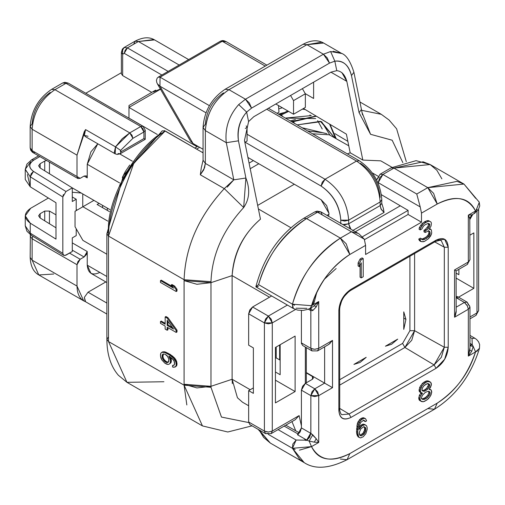 <?xml version="1.0" encoding="UTF-8"?>
<svg xmlns="http://www.w3.org/2000/svg" width="505" height="505" viewBox="0 0 505 505"><rect width="100%" height="100%" fill="white"/><g stroke="black" fill="none" stroke-linecap="round" stroke-linejoin="round"><path stroke-width="0.76" d="M469.966 316.957L476.991 312.898L476.991 211.57L476.991 312.898L476.373 314.994M408.097 210.383L362.704 236.593L408.097 210.383L408.097 214.473L408.097 210.383L381.408 194.709L408.097 210.383M295.501 309.489L272.277 322.897L272.277 431.087L299.105 415.596L301.409 425.816L299.105 415.596L272.277 431.087L272.277 322.897L268.338 316.079L252.588 306.983L271.665 295.974L252.588 306.983L249.805 309.925L248.656 313.801L252.588 306.983L268.338 316.079L264.399 322.897L265.554 319.015L268.338 316.079L271.223 319.192L272.277 322.897L294.301 310.177M469.966 235.128L473.848 232.887L473.848 288.349L458.546 297.18L473.848 288.349L473.848 232.887L469.966 235.128M295.109 391.539L275.427 402.902L275.427 347.446L295.109 336.077L295.109 391.539L295.109 336.077L275.427 347.446L275.427 402.902L295.109 391.539L275.427 380.177L295.109 391.539M295.135 449.469L292.439 448.314L292.805 444.072L296.132 440.044L278.072 429.622L296.132 440.044L306.895 440.164L297.47 434.729L298.423 434.174L297.47 434.729L301.409 427.905L301.409 390.176L305.348 383.358L312.45 379.255L313.428 377.898L312.475 376.541L306.327 372.924L312.475 376.541L312.475 379.242L312.475 376.541L312.45 379.255L305.348 383.358L305.348 347.055L305.348 383.358L314.792 388.812L324.633 383.131L324.633 346.828L324.633 383.131L306.327 372.557L324.633 383.131L314.792 388.812L317.695 391.956L318.731 395.63L332.511 387.676L332.511 340.395L318.731 348.355L317.576 350.899L328.534 344.574M269.518 297.211L232.117 275.616L232.117 379.268L250.227 389.721L232.117 379.268L232.117 275.616L269.518 297.211M280.149 344.713L280.149 374.723L275.427 371.989L280.149 374.723L280.149 344.713M248.656 345.174L248.656 313.801L264.399 322.897L272.277 322.897L268.338 323.838L264.399 322.897L248.656 313.801L248.656 345.174L253.377 347.901L253.377 393.357L253.377 347.901L248.656 345.174M252.588 424.269L248.656 421.997L248.656 390.63L253.377 387.903L248.656 390.63L253.377 393.357L248.656 390.63L248.656 421.997L264.399 431.087L264.399 322.897L264.399 431.087L268.338 432.034L272.277 431.087L268.509 432.027M287.414 305.064L268.338 316.079L287.414 305.064M246.648 112.085L251.553 108.12L246.648 112.085L238.701 104.585L245.474 99.214L228.967 89.688C214.739 99.182 206.867 112.823 205.346 130.599L226.284 142.688L233.809 179.831L245.897 178.025C250.234 189.287 249.489 199.134 243.669 207.568L245.897 178.025L233.809 179.831L205.346 163.399L205.346 130.599L205.346 163.399L203.067 160.218L205.346 163.399L233.809 179.831L226.284 142.688C224.763 128.333 228.904 115.632 238.701 104.585L246.648 112.085L248.586 121.572L244.464 140.459L260.466 219.164C242.949 234.459 233.499 253.276 232.117 275.616C234.086 252.582 243.536 233.764 260.466 219.164L244.464 140.459L248.586 121.572L246.648 112.085C239.907 119.994 237.173 129.57 238.461 140.819L226.284 142.688L205.346 130.599L203.067 127.418L205.346 124.236C206.501 110.961 212.536 100.508 223.456 92.87M290.817 227.679L258.409 208.969L290.817 227.679M210.983 281.676L210.97 282.667L232.117 275.616L210.976 282.667L210.976 281.676L184.091 279.713C185.367 246.674 198.762 216.31 224.277 188.618L200.315 174.78L224.277 188.611C198.699 216.475 185.303 246.838 184.091 279.713L108.499 236.069L106.871 233.796L108.499 231.524C106.454 201.186 133.894 150.073 161.253 133.263M243.669 207.568C222.888 230.154 211.993 254.861 210.976 281.676C212.005 254.829 222.901 230.129 243.669 207.568L224.277 188.611L243.669 207.568M164.213 130.542L203.067 152.832L165.192 130.965L162.155 130.883M346.411 134.166L303.473 108.499L346.411 134.166L350.224 153.021M350.224 152.794L362.824 160.066L346.821 81.362L330.92 72.177L346.821 81.362L362.824 160.066L350.224 152.794L347.389 153.905L350.224 152.794M313.611 82.17L313.611 98.462L305.266 93.646L313.611 98.462L313.611 82.17M163.923 381.748L126.951 382.317L108.499 341.538L106.871 339.265L108.499 336.987M186.831 404.953L184.091 385.176L108.499 341.538L126.951 382.317L118.34 375.228C110.765 366.415 106.94 354.428 106.871 339.265L108.499 341.538L108.499 236.069C108.745 196.54 135.668 150.414 165.192 130.965L133.793 163.191L108.499 236.069L184.091 279.713L184.091 280.622L184.091 279.713L210.976 281.676M106.871 339.265L106.871 233.796L108.499 236.069L108.499 341.538L184.091 385.176L184.091 280.622L210.976 282.667L196.937 284.277L184.091 280.622L184.091 385.176L202.454 425.911L126.951 382.317M201.564 166.745L203.067 160.218L203.067 127.418L205.346 130.599C206.652 113.17 214.524 99.535 228.967 89.688L225.072 89.303L228.967 89.688L306.92 44.686L303.025 44.301L306.92 44.686L228.967 89.688L245.474 99.214L323.421 54.212L306.92 44.686L323.421 54.212L330.611 51.523L341.727 53.498M203.067 127.418C204.216 111.144 211.551 98.437 225.072 89.303L303.025 44.301C310.922 40.084 317.79 39.661 323.623 43.032L321.691 42.149L306.92 44.686L323.623 43.032L341.424 53.309C346.247 54.919 350.407 61.244 353.91 72.272L351.467 75.573L353.91 72.272L361.435 109.427L359.08 112.678L361.435 109.427L362.521 114.919M167.957 321.344L167.957 324.949L172.413 327.518L167.957 324.949L167.957 321.344M163.936 359.295L165.943 361.365L167.957 362.224L168.626 362.003L166.953 361.946L166.164 362.401L164.15 360.936L162.477 358.455L162.143 357.351L162.477 354.516L163.147 353.992L165.16 354.245L167.837 356.7L168.84 359.099L168.84 361.22L167.837 362.457L166.164 362.401L167.168 362.678L168.506 361.94L168.84 359.099L167.168 355.709L165.16 354.245L163.147 353.992L162.477 354.516L163.266 354.062L162.932 356.896L163.936 359.295L162.932 356.896L163.361 353.986L162.143 355.23L162.932 354.775L162.143 355.23L162.143 357.351L162.932 356.896L162.143 357.351L162.477 358.455L163.266 358.001L162.477 358.455L163.147 359.749L163.936 359.295L163.147 359.749L164.15 360.936L164.939 360.482L163.936 359.295M161.253 280.161L172.363 286.575L161.253 280.161L160.47 280.616L161.253 280.161M171.978 284.536L174.654 286.082L177.002 289.258L177.002 291.076L176.213 291.53L160.47 282.44L160.47 280.616L173.537 288.166L171.189 284.99L171.978 284.536L171.189 284.99L173.871 286.537L174.654 286.082L171.978 284.536M161.253 321.079L165.16 323.333L161.253 321.079L160.47 321.534L160.47 323.351L165.16 326.06L165.16 329.09L167.168 330.251L167.168 327.221L176.213 332.441L176.213 330.623L167.168 318.125L165.16 316.97L165.16 324.242L160.47 321.534L161.253 321.079M165.943 316.515L167.957 317.67L177.002 330.169L177.002 331.987L177.002 330.169L167.957 317.67L167.168 318.125L176.213 330.623L177.002 330.169L176.213 330.623L176.213 332.441L177.002 331.987L176.213 332.441L167.168 327.221L167.168 330.251L167.957 329.797L167.957 327.676L167.957 329.797L167.168 330.251L165.16 329.09L165.16 326.06L160.47 323.351L160.47 321.534L165.16 324.242L165.16 316.97L165.943 316.515L165.16 316.97L167.168 318.125L167.957 317.67L165.943 316.515M170.4 357.098L170.974 358.209L171.309 361.428L170.974 362.754L169.181 364.143L170.185 363.209L170.52 360.368L168.84 356.069L173.537 359.989L174.541 362.388L174.541 364.206L173.537 365.443L172.527 365.469L172.527 366.983L174.875 367.129L175.879 366.194L176.213 364.869L175.879 361.952L173.537 358.171L169.516 354.939L164.826 352.534L161.808 352.307L160.805 353.248L160.47 354.567L160.805 357.792L161.808 359.888L164.826 363.145L168.171 364.471L169.181 364.143L168.171 364.471L166.498 364.111L164.826 363.145L161.808 359.888L160.47 356.082L160.805 353.248L162.597 351.852L165.608 352.08L172.647 356.145L175.664 359.402L176.668 361.498L177.002 364.414L176.668 365.74L175.664 366.674L176.668 365.74L177.002 363.202L175.664 359.402L174.32 357.717L170.299 354.485L165.608 352.08L163.936 351.72L161.808 352.307L163.936 351.72L163.147 352.174L164.826 352.534L165.608 352.08L164.826 352.534L167.168 353.588L167.957 353.134L167.168 353.588L169.516 354.939L170.299 354.485L169.516 354.939L171.858 356.599L172.647 356.145L171.858 356.599L173.537 358.171L174.32 357.717L173.537 358.171L174.875 359.857L175.664 359.402L174.875 359.857L175.879 361.952L176.668 361.498L175.879 361.952L176.213 363.657L177.002 363.202L176.213 363.657L176.213 364.869L177.002 364.414L176.213 364.869L175.879 366.194L176.668 365.74L174.875 367.129L175.664 366.674L173.537 367.261L172.527 366.983L172.527 365.469L174.32 364.989L172.527 365.469L173.537 365.443L174.541 364.206L174.206 361.283L172.527 358.802L169.516 356.454L168.84 356.069L170.185 358.664L170.974 358.209L170.4 357.098M174.654 286.082L173.871 286.537L176.213 289.712L177.002 289.258L174.654 286.082M177.002 289.258L176.213 289.712L176.213 291.53L177.002 291.076L177.002 289.258M176.213 291.53L176.213 289.712L173.871 286.537L171.189 284.99L173.537 288.166L160.47 280.616L160.47 282.44L176.213 291.53M173.537 329.077L167.168 325.403L167.168 320.252L173.537 329.077L167.168 320.252L167.168 325.403L167.957 324.949L167.168 325.403L173.537 329.077M170.974 358.209L170.185 358.664L170.52 360.368L171.309 359.913L170.974 358.209M171.309 359.913L170.52 360.368L170.52 361.883L171.309 361.428L171.309 359.913M171.309 361.428L170.52 361.883L170.185 363.209L170.974 362.754L171.309 361.428M170.974 362.754L169.181 364.143L170.974 362.754M164.939 360.482L164.15 360.936L165.16 361.82L165.943 361.365L164.939 360.482M165.943 361.365L165.16 361.82L166.164 362.401L166.953 361.946L165.943 361.365M227.218 187.134L233.809 179.831L224.277 188.618M245.897 178.025L238.461 140.819C236.794 129.981 239.522 120.405 246.642 112.085M330.611 51.523L334.834 61.174L329.506 63.119L334.834 61.174L330.611 51.523L323.421 54.212L329.506 63.119L251.553 108.12L329.506 63.119L327.259 57.93L323.421 54.212L245.474 99.214L249.306 102.932L251.553 108.12L245.474 99.214L238.701 104.585C228.879 115.708 224.744 128.415 226.284 142.688L238.461 140.819M341.26 53.24L333.066 51.258M351.467 75.573C348.507 64.874 342.964 60.076 334.834 61.174C343.394 60.436 348.936 65.233 351.467 75.573L359.08 112.678L370.563 134.305L359.08 112.678M402.838 162.616L392.164 140.226L370.563 134.305L361.902 112.173L370.563 134.305L392.17 140.207L402.838 162.616M336.772 70.662L330.92 72.177L336.772 70.662L334.834 61.174L336.772 70.662C341.632 71.18 344.984 74.746 346.821 81.362L341.841 72.562M248.586 121.572L253.756 116.731L330.92 72.177L253.756 116.731L248.586 121.572M359.932 101.985L381.3 114.326L361.593 110.305M210.976 387.297L221.461 417.061L248.681 422.546L221.461 417.079L210.976 387.297L184.091 385.176L210.976 387.297L210.976 386.312L184.091 384.267L196.937 387.928L210.976 386.312L210.976 282.667L210.976 386.312L232.117 379.268L210.976 386.312L210.983 387.297M232.332 383.63L232.117 379.268L237.432 397.751L242.495 402.207L248.656 405.761M295.722 430.79L291.985 421.593L295.722 430.79M469.966 318.838L475.944 315.385L478.626 310.625L476.991 312.898M400.295 205.8L355.331 231.757L400.295 205.8M294.32 184.243L257.683 205.396L294.32 184.243M377.955 176.157L372.248 172.868M383.301 208.256L384.084 212.428L352.591 230.615L384.084 212.428L383.371 208.376M326.988 215.389L328.97 214.246L326.988 215.389M328.648 216.348L328.97 213.337L326.659 205.579L321.092 199.702L328.97 213.337L328.648 216.348M356.524 161.057L266.747 109.231L356.524 161.057L359.308 160.786L356.524 161.057C370.967 170.905 378.845 184.546 380.145 201.975L381.78 199.702L380.145 201.975L380.145 205.611L381.78 203.338L380.145 205.611L380.959 208.843L384.084 212.428L381.3 209.493L380.145 205.611L348.652 223.797L349.807 227.673L350.893 229.194L348.652 223.797L342.851 224.548L344.713 224.738L348.652 223.797L348.652 220.155L344.713 221.102L340.78 220.155C339.524 205.724 332.965 194.362 321.092 186.061L245.108 142.195L321.092 186.061C333.13 194.267 339.688 205.63 340.78 220.155L340.78 223.797L340.78 220.155L348.652 220.155C347.345 202.726 339.474 189.091 325.031 179.243L356.524 161.057L325.031 179.243L321.092 186.061L322.247 182.185L325.031 179.243L247.078 134.242L325.031 179.243C339.474 189.091 347.345 202.726 348.652 220.155L380.145 201.975C378.845 184.54 370.967 170.905 356.524 161.057M360.463 163.336C372.33 171.631 378.895 182.999 380.145 197.43M247.974 157.484L321.092 199.702L247.974 157.484M278.968 112.192L277.056 113.297L278.968 112.192L278.489 105.551L278.968 112.192M158.387 77.031L160.072 77.189L209.411 105.671L160.072 77.189L159.94 86.204L193.011 143.483L203.067 149.284L193.011 143.483L190.404 141.015M220.458 41.208L226.177 41.644L223.936 40.709L222.377 40.57L220.622 41.101L222.276 41.277L265.27 66.098L222.276 41.277L160.072 77.189L222.276 41.277L226.404 41.776M302.388 88.653L305.348 93.778L305.348 107.42L305.348 93.778L302.388 88.653M275.806 103.998L293.538 114.237L293.538 100.602L290.577 95.47L293.538 100.602L305.348 93.778L293.538 100.602L293.538 114.237L305.348 107.42L293.538 114.237L275.806 103.998M244.849 142.347L247.078 141.059L247.078 127.418L245.272 128.466L247.078 127.418L246.188 125.871L247.078 127.418L247.078 141.059L244.849 142.347M193.011 143.483L159.94 86.204L206.002 112.792L159.94 86.204L157.39 83.83M380.145 201.975L348.652 220.155L348.652 223.797L380.145 205.611L380.145 201.975M220.609 41.107L158.406 77.025L157.169 78.142L156.43 80.301L156.752 82.41L157.503 84.026L159.94 86.204L160.072 77.189L158.267 77.114M392.019 167.332L380.789 160.849L362.824 160.066M128.983 105.532L128.971 107.42L156.398 91.588M155.723 90.111L155.054 90.477M128.971 118.101L128.971 107.42L128.971 118.101L157.314 134.469L128.971 118.101M197.083 146.74L128.971 107.42L197.083 146.74M119.66 185.19L135.201 159.062M97.08 204.475L109.478 211.633L97.08 204.475L99.207 203.427L97.08 204.475M82.908 240.386L75.037 226.751L75.037 211.292L93.936 200.384L75.037 211.292L75.037 226.751L82.908 240.386L106.871 254.223L82.908 240.386M276.21 357.9L275.427 358.354L276.21 357.9L276.21 346.992L276.21 357.9L280.149 360.172L276.21 357.9M458.887 274.707L458.887 269.316L458.887 274.707L456.185 273.148L458.887 274.707M456.185 278.154L473.848 288.349L456.185 278.154M295.425 419.611L271.122 433.637L272.277 431.087L271.122 433.637L265.554 433.637L264.399 431.087L265.554 433.637L249.805 424.547L248.656 421.997L264.399 431.087L266.918 431.926M268.338 433.359L265.554 433.637M295.198 419.737L299.105 415.596M153.501 91.916L160.382 89.013M348.766 145.793L329.235 134.791L312.544 133.787L338.748 148.912M258.819 163.746L250.259 168.689L258.819 163.746M347.869 141.362L334.916 133.617L347.869 141.362M205.346 163.399L203.73 169.863L200.315 174.78L204.55 167.856L205.346 163.399M201.369 167.231L200.315 174.78M129.734 165.015L125.259 171.65L122.311 177.507M160.861 89.006L128.971 107.42M107.761 221.095L82.908 206.747L107.761 221.095M279.631 359.869L279.631 345.016L279.631 359.869M321.805 132.55L307.627 130.946L321.919 132.613M253.377 160.609L249.116 163.064L253.377 160.609M326.931 133.711L302.066 127.733L326.924 133.711M248.656 157.876L248.119 158.185L248.656 157.876M334.651 137.84L320.429 121.333L297.167 124.905L321.243 121.61L334.651 137.84M316.382 116.219L293.14 121.737L294.851 123.567L293.14 121.737L291.473 121.572L293.14 121.737L316.382 116.219M329.613 124.123L335.396 138.263M329.948 135.195L321.717 121.793M464.392 302.438L456.185 307.179L464.398 302.438L456.185 297.697L464.398 302.438L467.182 302.167L468.331 304.711M456.185 310.922L454.557 317.216L454.557 269.935L456.198 270.876L467.295 264.456L468.331 261.981L454.557 269.935L464.398 264.254L454.557 269.935L454.557 317.216L468.331 309.262L467.295 305.588L464.398 302.438L467.617 306.226M325.498 383.636L329.613 386.003M330.112 343.413L327.966 344.902M301.529 343.937L301.409 342.895L302.564 345.445L312.008 350.899L310.859 348.355L301.409 342.895L301.409 310.493L301.409 342.895L310.859 348.355L312.008 350.899L317.576 350.899M364.484 239.654L408.097 214.473L364.484 239.654M313.857 299.017L312.709 305.007M328.881 344.366L332.511 340.395L332.511 387.676L324.633 383.131M305.916 440.562L304.338 438.694M332.511 387.676L318.731 395.63L318.731 442.456L311.516 446.622C319.324 460.528 332.094 462.851 349.832 453.591L437.229 403.135C454.967 391.912 467.744 374.843 475.546 351.916L468.331 356.082L468.331 309.256L469.966 306.964L467.182 302.167L457.732 296.706L456.185 296.498L458.887 299.257M305.348 383.358L302.564 386.293L301.409 390.176L310.859 395.63L312.008 391.754L314.792 388.812L305.348 383.358M456.185 311.692L456.091 270.825M455.27 315.789L456.173 312.071M339.657 385.145L404.909 347.478L402.586 343.406L339.657 379.741L402.586 343.406L404.909 347.478L414.599 330.687L409.915 330.712L402.586 343.406L409.915 330.712L414.599 330.687L414.599 253.523L414.599 330.687L411.758 340.237L404.909 347.478L339.657 385.145M409.915 256.231L409.915 330.712L409.915 256.231M454.557 269.935L468.331 261.981L468.331 215.155L475.546 210.995C467.744 197.083 454.967 194.76 437.229 204.02L421.486 213.11L421.486 222.2L365.582 254.482L365.582 245.386L349.832 254.476C332.094 265.699 319.324 282.768 311.516 305.695L318.731 301.529L318.731 348.355L332.511 340.395M469.966 347.377L469.966 306.983L468.331 309.262L454.557 317.216M338.842 410.388L338.842 310.373L342.409 298.379L351.013 289.296L436.049 240.197L444.659 239.345L448.219 247.223L448.219 347.238L444.659 359.232L436.049 368.315L351.013 417.414C343.671 420.753 339.619 418.411 338.842 410.388L339.657 409.252L338.842 410.388C339.512 418.594 343.57 420.936 351.013 417.414L436.049 368.315C443.491 363.247 447.55 356.221 448.219 347.238L448.219 247.223C447.55 239.023 443.491 236.681 436.049 240.197L351.013 289.296C343.57 294.364 339.512 301.397 338.842 310.373L338.842 410.388M360.071 277.207L360.071 265.106L360.071 277.207L361.252 277.889L360.071 277.207M358.102 265.965L358.102 262.871L360.071 259.027L362.034 257.891L360.071 259.027L358.102 262.871L358.102 265.965L359.282 266.646L358.102 265.965M419.712 240.841L418.727 239.086L420.368 238.139L418.727 239.086L419.712 240.841L420.892 241.523L419.055 240.058L420.236 240.74L419.908 239.768L418.727 239.086L419.908 239.768L421.549 238.821L420.368 238.139L422.534 239.799L423.19 239.806L422.01 239.124L425.62 237.432L427.912 235.33L428.897 233.215L428.897 231.669L428.24 230.501L428.897 231.669L428.897 233.215L427.912 235.33L425.62 237.432L423.651 238.568L421.353 239.118L423.19 239.806L424.831 239.25L423.651 238.568L424.831 239.25L426.801 238.114L425.62 237.432L426.801 238.114L428.442 236.776L427.255 236.094L428.442 236.776L429.092 236.012L427.912 235.33L429.092 236.012L429.749 234.857L428.568 234.175L429.749 234.857L430.077 233.897L428.897 233.215L430.077 233.897L430.077 232.35L428.897 231.669L430.077 232.35L429.42 231.183L428.442 230.974L425.159 232.483L423.979 231.801L423.979 230.255L425.292 229.497L427.912 226.429L428.568 224.504L428.36 223.475L428.568 224.504L427.912 226.429L425.292 229.497L423.979 230.255L423.979 231.801L425.159 232.483L425.159 230.936L423.979 230.255L425.159 230.936L426.473 230.179L425.292 229.497L426.473 230.179L428.442 228.266L427.255 227.585L428.442 228.266L429.092 227.111L427.912 226.429L429.092 227.111L429.749 225.186L428.568 224.504L429.749 225.186L429.749 224.416L428.568 223.734L429.749 224.416L429.092 223.633L428.114 223.425L425.159 224.744L423.518 226.076L421.877 228.961L420.236 229.908L419.055 229.226L419.384 227.49L422.01 223.652L424.964 221.556L427.255 220.622L428.568 220.634L427.255 220.622L424.964 221.556L422.01 223.652L419.384 227.49L419.055 229.226L420.236 229.908L420.564 228.172L419.384 227.49L420.564 228.172L421.877 225.861L420.697 225.18L421.877 225.861L423.19 224.334L422.01 223.652L423.19 224.334L425.488 222.623L424.307 221.935L425.488 222.623L426.144 222.244L424.964 221.556L426.144 222.244L428.442 221.304L427.255 220.622L428.442 221.304L429.749 221.316L428.568 220.634L431.062 222.105L431.39 223.469L431.062 225.975L429.092 229.434L430.733 229.264L429.553 228.582L431.39 230.046L431.718 232.95L430.733 235.841L428.442 238.714L424.503 241.371L421.877 241.725L419.712 240.841M359.238 426.656L362.034 424.484L363.348 424.112L364.66 424.516L363.348 424.112L362.034 424.484L359.238 426.656M358.102 436.819L356.789 434.092L356.524 431.535L357.313 423.727L359.415 419.806L360.722 418.664L363.089 417.685L364.402 418.09L363.089 417.685L360.722 418.664L358.102 421.726L357.313 423.727L356.524 431.535L357.313 435.72L359.282 437.5L358.102 436.819M364.137 420.949L363.613 420.091L365.317 421.631L364.137 420.949M420.368 400.863L419.384 400.276L418.727 398.716L419.384 395.245L421.353 392.562L419.384 395.245L418.727 398.716L419.384 400.276L421.549 401.544L419.384 400.276L420.564 400.957L419.908 399.398L418.727 398.716L419.908 399.398L419.908 398.237L418.727 397.555L419.908 398.237L420.564 395.926L419.384 395.245L420.564 395.926L421.877 394.007L420.697 393.326L421.877 394.007L422.534 393.243L419.712 391.956L419.055 390.788L419.712 387.316L422.338 383.478L423.979 382.146L426.927 380.827L428.568 381.041L426.927 380.827L425.292 381.389L422.338 383.478L419.712 387.316L419.055 390.788L419.712 391.956L421.877 393.231L419.712 391.956L420.892 392.644L420.236 391.47L419.055 390.788L420.236 391.47L420.236 390.308L419.055 389.626L420.236 390.308L420.892 387.998L419.712 387.316L420.892 387.998L421.877 386.268L420.697 385.586L421.877 386.268L423.518 384.16L422.338 383.478L423.518 384.16L425.159 382.828L423.979 382.146L425.159 382.828L426.473 382.07L425.292 381.389L426.473 382.07L428.114 381.509L426.927 380.827L429.749 381.723L428.568 381.041L430.733 382.317L431.39 383.869L430.733 386.956L429.092 389.456L431.062 389.866L429.446 389.046L431.062 389.866L431.718 391.419L431.062 394.891L428.442 398.729L424.831 401.204L423.19 401.759L420.368 400.863M317.563 350.899L318.731 348.355L314.886 349.296M313.264 349.17L310.859 348.355L310.84 310.613L308.391 309.199L310.821 310.6L310.102 308.391L310.821 310.6L310.859 348.355L314.609 349.29L318.731 348.355L318.731 301.529L311.516 305.695C318.169 284.214 330.939 267.145 349.832 254.476L365.582 245.386L365.582 254.482L421.486 222.2L408.097 214.473L421.486 222.2L421.486 213.11L420.217 206.924L378.176 182.652L378.176 183.359L378.176 182.652L420.217 206.924L421.486 213.11L437.229 204.02C456.122 194.867 468.899 197.19 475.546 210.995L468.331 215.155L471.948 214.802M359.106 233.954L364.313 239.2L365.582 245.386L364.313 239.2L351.404 231.751L340.383 238.114L346.215 243.808L349.832 254.476L340.383 238.114C316.168 254.438 300.185 276.469 292.439 304.206L311.516 305.695L310.954 307.709L310.354 308.252L311.516 305.695M306.895 308.334L296.132 308.214M314.792 388.812L310.859 395.63L318.731 395.63L314.792 388.812M284.176 426.1L298.329 434.123L284.176 426.1M477.623 350.817L475.546 351.916C468.899 373.397 456.122 390.466 437.229 403.135L434.464 409.252L437.229 403.135L349.832 453.591L347.068 459.708L349.832 453.591C330.939 462.744 318.169 460.421 311.516 446.622L309.155 441.092L306.895 440.164L309.672 437.223L310.821 433.341L301.409 427.905L300.254 431.788L297.47 434.729L306.889 440.164L296.126 440.051L292.439 448.314L299.585 459.184L304.193 462.63L292.439 448.314L311.516 446.622L318.731 442.456L318.731 395.63L314.609 396.57L310.859 395.63L301.409 390.176L301.409 427.905L310.821 433.341L310.859 395.63L310.859 433.366L316.237 438.738L318.731 442.456L314.268 442.153L309.155 441.092L311.516 446.622L299.427 450.17M471.228 345.149L469.966 345.18L472.244 344.707L469.966 343.387L472.244 344.707L472.036 338.489L469.966 337.29L472.036 338.489L472.244 344.707L473.185 346.392L471.739 351.234L468.331 356.082L475.546 351.916L473.185 346.392L475.546 351.916L479.479 348.311M467.182 302.167L464.398 302.438M469.959 219.208L468.331 215.155L468.331 261.981L467.706 264.077M434.117 364.926L404.909 347.478L434.117 364.926L441.332 357.313L444.318 347.257L414.599 330.687L444.318 347.257L444.318 247.248L434.736 241.901L444.318 247.248L441.244 240.588L444.318 247.248L448.219 247.223L444.318 247.248L444.318 347.257L448.219 347.238L444.318 347.257L434.117 364.926L436.049 368.315L434.117 364.926L349.081 414.024L434.117 364.926M339.657 408.394L349.081 414.024L339.657 408.394M341.778 414.687L349.081 414.024L351.013 417.414L349.081 414.024L341.778 414.687L340.9 413.892L339.732 410.615L339.657 309.237L338.842 310.373L339.657 309.237C340.357 301.346 343.949 295.122 350.438 290.571L351.013 289.296L350.451 290.564L435.487 241.466L436.049 240.197L435.474 241.472L434.117 241.352M315.688 118.599L285.357 118.088L311.301 115.601M290.255 120.916L295.45 119.489M477.263 209.43L475.546 210.995L474.397 213.539L475.041 212.933L479.277 202.385M427.785 187.652L437.229 204.02L433.618 193.352L427.785 187.652L416.758 194.021L420.217 206.924L416.758 194.021L382.904 174.471L379.678 177.798L378.176 182.652L377.753 182.374L378.176 182.652L382.904 174.471L416.758 194.021L427.785 187.652L456.962 181.352L463.975 184.066L427.785 187.652L393.925 168.108L427.785 187.652M311.837 307.393L314.268 305.771L318.731 301.529L316.237 306.907L312.765 310.581L310.84 310.613L310.802 311.017M469.966 335.408L474.839 338.224L472.036 338.489L474.82 338.211L476.638 339.505L478.595 341.841L479.643 344.625L479.46 348.412C471.058 375.348 456.059 395.63 434.464 409.252L347.068 459.708L340.383 459.045M434.464 409.252L427.785 408.589M468.331 309.262L468.331 356.082L469.959 347.629M468.596 304.875L469.606 305.853M468.331 261.981L469.966 259.709L467.182 264.532M338.874 408.135L339.657 409.252M363.215 276.753L361.252 277.889L361.252 262.802L359.282 266.646L359.282 263.553L358.102 262.871L359.282 263.553L361.252 259.709L360.071 259.027L361.252 259.709L363.215 258.573L362.034 257.891L363.215 258.573L363.215 276.753L363.215 258.573L361.252 259.709L359.282 263.553L359.282 266.646L361.252 262.802L361.252 277.889L363.215 276.753M359.017 429.528L360.595 427.066L359.415 426.384L360.595 427.066L361.908 425.923L360.722 425.242L361.908 425.923L363.215 425.166L362.034 424.484L363.215 425.166L364.528 424.793L363.348 424.112L365.841 425.197L364.66 424.516L366.63 425.904L367.154 427.533L367.154 429.471L365.841 433.707L363.215 436.774L360.595 437.898L359.282 437.5L357.313 435.72L358.493 436.402L357.969 434.773L356.789 434.092L357.969 434.773L357.704 432.217L356.524 431.535L357.704 432.217L357.704 429.509L356.524 428.827L357.704 429.509L357.969 426.649L356.789 425.967L357.969 426.649L358.493 424.408L357.313 423.727L358.493 424.408L359.282 422.407L358.102 421.726L359.282 422.407L360.595 420.488L359.415 419.806L360.595 420.488L361.908 419.346L360.722 418.664L361.908 419.346L362.956 418.74L361.776 418.058L362.956 418.74L364.269 418.367L363.089 417.685L365.582 418.771L364.402 418.09L365.582 418.771L366.63 420.873L365.317 421.631L364.793 420.772L363.215 420.526L360.854 422.275L359.541 424.964L359.017 429.528L359.541 424.964L360.854 422.275L363.215 420.526L364.793 420.772L365.317 421.631L366.63 420.873L365.582 418.771L364.269 418.367L362.956 418.74L360.595 420.488L358.493 424.408L357.704 432.217L358.493 436.402L359.282 437.5L360.595 437.898L363.215 436.774L365.841 433.707L367.154 429.471L367.154 427.533L366.63 425.904L365.841 425.197L364.528 424.793L361.908 425.923L359.017 429.528M258.333 286.392L257.114 286.878M294.573 305.228L292.439 304.206C301.416 274.562 317.399 252.532 340.383 238.114L306.529 218.564L317.55 212.201L306.529 218.564L340.383 238.114L351.404 231.751L317.55 212.201L320.89 211.873L317.55 212.201L351.404 231.751L357.591 233.241M376.597 179.963L378.965 176.744M479.011 201.697L479.573 204.279M310.84 311.042L310.859 310.625M310.859 310.619L310.329 308.656L310.859 310.619L312.765 310.581L310.619 308.094L312.765 310.581L316.237 306.907L314.268 305.771L316.237 306.907L318.731 301.529L314.268 305.771M255.865 286.701L258.585 284.656C266.255 257.095 282.232 235.065 306.529 218.564C283.539 232.982 267.555 255.012 258.585 284.656L292.439 304.206L293.348 308.492L292.805 308.025L292.439 304.206L258.585 284.656L255.902 286.865M293.361 308.498L255.94 286.897M268.313 434.382L292.439 448.314L268.313 434.382M310.802 432.943L306.548 440.36L310.84 432.962M469.966 345.773L473.185 346.392L469.966 345.773M317.658 120.644L322.222 128.99M305.146 109.503L302.369 109.137L305.146 109.503M288.652 111.422L281.329 114.919L283.04 116.75L281.329 114.919L279.663 114.755L281.329 114.919L288.652 111.422M468.331 215.155L469.776 218.261L471.739 214.852L468.331 215.155M472.844 214.436L471.746 214.852L469.776 218.261L469.966 259.709M469.966 219.315L472.756 214.486L478.216 210.105L479.75 205.895L479.163 202.063L463.975 184.066L475.723 198.389M463.975 184.066L430.115 164.523L423.102 161.808L393.925 168.108L382.904 174.471L380.12 174.193L382.904 174.471L393.925 168.108L391.141 167.83L393.925 168.108L430.115 164.523L436.825 170.21L441.869 178.839M310.859 433.366L306.901 440.171L309.155 441.092L312.765 434.843L310.859 433.359M309.155 441.092L314.268 442.153L316.237 438.738L312.765 434.843L309.155 441.092M316.237 438.744L314.268 442.146L318.731 442.456L316.237 438.738M259.046 429.881L270.339 443.087L263.629 437.399L259.046 429.881M469.966 347.345L469.776 350.098L471.739 351.234L471.904 350.931M468.331 356.082L471.739 351.234L469.776 350.098L468.331 356.082M431.39 234.301L431.718 232.95L431.39 230.046L430.733 229.264L429.092 229.434L431.062 225.975L431.39 223.469L431.062 222.105L429.749 221.316L428.442 221.304L425.488 222.623L423.19 224.334L420.564 228.172L420.236 229.908L421.877 228.961L423.518 226.076L425.159 224.744L428.114 223.425L429.092 223.633L429.749 224.416L429.092 227.111L428.442 228.266L425.159 230.936L425.159 232.483L428.442 230.974L429.42 231.183L430.077 232.35L429.749 234.857L428.442 236.776L424.831 239.25L422.534 239.799L421.549 238.821L419.908 239.768L420.892 241.523L423.19 241.743L424.503 241.371L428.442 238.714L431.39 234.301M365.841 428.682L365.582 431.15L364.269 433.845L361.643 435.746L360.071 435.493L359.282 432.469L360.854 428.852L363.48 426.946L364.269 426.883L365.582 427.672L365.841 428.682L364.66 428L364.66 429.162L365.841 429.843L365.841 428.682L365.582 427.672L364.269 426.883L363.48 426.946L360.854 428.852L359.282 432.469L359.541 434.641L360.854 435.815L361.643 435.746L364.269 433.845L365.841 429.843L364.66 429.162L364.402 430.468L365.582 431.15L364.402 430.468L363.871 431.933L365.052 432.615L363.871 431.933L363.089 433.164L364.269 433.845L363.089 433.164L362.3 434.003L363.48 434.685L362.3 434.003L360.463 435.064L361.643 435.746L359.674 435.133L360.854 435.815L359.674 435.133L360.463 435.064L363.089 433.164L364.402 430.468L364.66 428L365.841 428.682M421.877 394.007L420.564 395.926L419.908 398.237L420.564 400.957L421.549 401.544L423.19 401.759L426.801 400.067L430.077 396.621L431.718 392.581L431.062 389.866L429.092 389.456L431.39 385.031L430.733 382.317L428.114 381.509L426.473 382.07L423.518 384.16L421.877 386.268L420.236 390.308L420.892 392.644L422.534 393.243L421.877 394.007M423.846 399.449L422.534 399.43L421.549 398.451L421.549 397.29L422.534 395.175L425.159 392.499L427.785 391.369L429.092 391.388L430.077 392.366L430.077 393.528L429.092 395.642L426.473 398.319L423.846 399.449L422.666 398.767L421.353 398.748L422.666 398.767L423.846 399.449L425.159 399.076L427.785 397.176L430.077 393.528L430.077 392.366L429.092 391.388L427.785 391.369L425.159 392.499L422.534 395.175L421.549 397.29L421.549 398.451L422.534 399.43L423.846 399.449M427.785 383.636L429.092 384.034L429.749 384.816L429.092 387.133L427.785 389.052L425.159 390.952L423.846 391.324L422.534 390.92L421.877 390.138L422.534 387.827L423.846 385.908L426.473 384.002L427.785 383.636L425.159 384.76L423.846 385.908L422.534 387.827L421.877 390.138L422.534 390.92L423.846 391.324L425.159 390.952L427.785 389.052L429.749 385.593L429.092 384.034L427.785 383.636M306.529 218.564L303.745 218.293L306.529 218.564M322.272 214.928L320.89 211.873L317.102 211.128L314.76 211.93L317.544 212.201L314.767 211.923L303.745 218.293C279.884 233.6 263.932 256.395 255.896 286.67M310.67 115.607L309.906 114.976M364.402 426.99L365.582 427.672L364.402 426.99L364.66 428L363.871 426.517L364.402 426.99M428.897 391.684L430.077 392.366L428.897 391.684L428.897 392.846L430.077 393.528L428.897 392.846L427.912 394.96L429.092 395.642L427.912 394.96L426.599 396.494L427.785 397.176L426.599 396.494L425.292 397.637L426.473 398.319L425.292 397.637L423.979 398.394L425.159 399.076L423.979 398.394L422.666 398.767L425.292 397.637L426.599 396.494L427.912 394.96L428.897 392.846L428.594 391.381L428.897 391.684M428.568 384.135L429.749 384.816L428.568 384.135L428.568 384.911L429.749 385.593L428.568 384.911L427.912 386.451L429.092 387.133L427.912 386.451L426.599 388.37L427.785 389.052L426.599 388.37L425.292 389.513L426.473 390.195L425.292 389.513L423.979 390.27L425.159 390.952L423.979 390.27L422.666 390.643L423.846 391.324L422.174 390.491L423.979 390.27L426.599 388.37L428.568 384.911L427.912 383.352L428.568 384.135M283.64 112.672L278.444 114.098L283.64 112.672M282.295 107.748L278.728 108.91L282.295 107.748M203.067 151.923L202.278 152.377L203.067 151.923M197.865 146.286L194.797 148.06L197.865 146.286M403.766 318.125L405.932 319.375L403.766 311.863L405.932 319.375L403.766 318.125M385.422 346.215L391.564 344.265L397.706 339.126L391.564 344.265L385.422 346.215L397.706 339.126L385.422 346.215M403.766 329.38L405.932 319.375L403.766 329.38L403.766 311.863L403.766 329.38M353.929 364.402L360.071 362.445L366.207 357.313L360.071 362.445L353.929 364.402L366.207 357.313L353.929 364.402M82.757 193.933L82.757 206.835L82.757 193.933M48.392 198.036L30.698 208.256C23.741 213.154 23.59 218.128 30.243 223.166L55.992 239.111L30.243 223.166L25.25 215.843L30.698 208.256L48.392 198.036M55.992 227.799L40.021 217.907L40.148 213.71L44.724 211.065L49.446 211.065L55.992 214.846L49.446 211.065L44.724 211.065L40.148 213.71L38.614 215.793L40.021 217.907L55.992 227.799M77.341 209.966L76.217 209.859L77.341 209.966M81.21 193.036L72.284 192.235L81.21 193.036M65.985 191.515L33.5 171.41L65.985 191.515L72.284 187.879L72.284 201.514L72.284 187.879L40.021 167.9L40.148 163.702L44.724 161.063L44.724 170.816L44.724 161.063L46.675 160.514L44.724 161.063L40.148 163.702L40.148 167.982L40.148 163.702L38.614 165.785L40.021 167.9L72.284 187.879L109.945 209.625L72.284 187.885L65.985 191.515L62.835 196.975L62.835 253.346L30.243 233.171L31.159 235.204L30.243 233.171L30.243 223.166L30.243 233.171L25.25 225.849L30.243 233.171L62.835 253.346L62.835 196.975L30.243 176.8L30.243 186.799L55.992 202.739L30.243 186.799L27.39 174.477M102.597 207.656L102.597 205.383L102.597 207.656M85.408 301.655L83.691 300.86L77.006 286.076L77.006 264.708L77.928 261.603L80.156 259.254L69.526 253.119L80.156 259.254L84.089 256.982L86.317 254.627L87.239 251.528L72.284 242.892L87.239 251.528L84.089 256.982L72.284 250.164L84.089 256.982L80.156 259.254L77.006 264.708L32.124 238.796L30.167 236.069L32.124 238.796L32.124 260.163L30.167 257.436L32.124 260.163L32.124 238.796L32.775 236.207L32.124 238.796L77.006 264.708L77.006 286.076C77.17 294.339 80.036 299.553 85.585 301.719L84.329 297.394L88.04 292.206L105.842 281.929L88.04 292.206L84.329 297.394L85.257 301.573L106.871 314.047M35.274 152.422L33.046 152.643L30.167 147.877L32.124 150.604L32.124 129.242L30.167 126.515L32.124 123.782C33.273 110.507 39.314 100.053 50.235 92.415M85.787 93.255L121.37 72.714L85.787 93.255M121.37 52.413L121.37 73.78L122.671 75.599L151.752 92.383L122.671 75.599L122.671 50.595L122.671 54.231L121.37 52.413L124.06 47.539L127.374 47.88L138.421 41.505L135.081 41.17L138.421 41.505L154.568 39.901L153.88 39.541L138.421 41.505L127.399 47.868L124.06 47.539L122.349 49.118L121.37 52.413L122.671 54.231L122.671 71.962M55.992 202.739L55.992 239.111L55.992 202.739M72.284 237.887L72.284 251.522L72.284 237.887L76.217 235.614L76.217 228.797L76.217 235.614L72.284 237.887M40.148 217.983L40.148 213.71L40.148 217.983M44.724 220.818L44.724 211.065L44.724 220.818M49.446 223.747L49.446 211.065L49.446 223.747M99.838 272.435C92.238 275.9 88.04 273.476 87.239 265.163L87.239 251.528L87.239 265.163L106.871 276.494L87.239 265.163L90.932 273.319L106.871 282.522M62.835 196.975L30.243 176.8L33.5 171.41C28.286 167.572 28.4 163.797 33.848 160.066L39.876 156.588L33.848 160.066L31.619 159.845L33.848 160.066C28.558 163.797 28.444 167.578 33.5 171.41L31.203 173.714L30.243 176.8L25.25 169.478L25.25 179.477L30.243 186.799L30.243 176.8L25.25 169.289L30.698 161.884M107.319 210.383L107.319 208.111L107.319 210.383M119.578 182.917L87.239 164.245L87.239 177.88L84.089 176.062L87.239 177.88L87.239 164.245L119.578 182.917M49.446 162.111L49.446 173.739L49.446 162.111M53.7 274.032L38.809 274.947L32.124 260.163L38.809 274.947C33.45 272.018 30.565 266.179 30.167 257.436L30.357 234.673M54.957 89.688L51.617 89.36L54.957 89.688L65.978 83.325L62.639 82.997L65.978 83.325L54.957 89.688C41.056 99.1 33.45 112.28 32.124 129.242C33.387 112.388 40.993 99.207 54.957 89.688L129.76 132.878L54.957 89.688M30.167 126.515L32.124 129.242L32.124 150.604L80.156 178.334L84.089 176.062L87.239 177.88L86.317 175.841L84.089 176.062L80.156 178.334L77.928 178.555L77.006 176.516L77.006 155.149L77.006 176.516L32.124 150.604L33.046 152.643L32.333 152.169L30.685 150.143L30.167 147.877L30.167 126.515C31.304 110.658 38.456 98.273 51.617 89.36L62.639 82.997L64.867 82.309L68.207 83.104L65.978 83.325L68.207 83.104L143.01 126.294L140.781 126.509L65.978 83.325L140.781 126.509L129.76 132.878L140.781 126.509L143.931 131.969L143.01 128.863L140.781 126.509L143.01 126.3M119.83 153.962L132.354 161.196L119.83 153.962M133.699 44.232L135.081 41.17L124.06 47.539M76.217 210.61L76.217 199.248L72.284 201.514L76.217 199.248L72.284 196.975L76.217 199.248L76.217 210.61M64.823 255.574L72.284 251.522L65.985 255.164L63.712 255.353L62.835 253.346M63.024 195.599L63.409 194.545M97.8 143.792L90.932 151.828L87.239 164.245L97.8 143.792M88.04 136.274L84.329 135.378L85.585 129.596L77.006 155.149L32.124 129.242L77.006 155.149L84.259 131.691L85.585 129.596L115.506 146.873L129.76 132.878L122.21 138.717L115.506 146.873L85.585 129.596L84.329 135.378L85.257 136.552L115.178 153.829L114.25 152.655L115.506 146.873L120.619 150.395L132.91 138.332L129.76 132.878L131.988 135.226L132.91 138.332L143.931 131.969L143.931 138.559L145.244 139.329L143.931 138.559L143.931 131.969L132.91 138.332L120.619 150.395L115.506 146.873L115.178 153.829L117.236 154.461L120.19 153.772L117.962 153.552M77.006 286.076L32.124 260.163L77.006 286.076M161.852 75.03L124.249 53.322L122.671 54.231L124.249 53.322L127.399 47.868L168.146 71.394L127.399 47.868L125.171 50.216L124.249 53.322L161.852 75.03M179.174 65.031L138.421 41.505L179.174 65.031M106.871 303.076L88.04 292.206L106.871 303.076M145.238 139.348L145.238 130.151L143.931 131.969L145.238 130.151L143.003 126.288M120.19 153.772L121.112 151.734L143.931 138.559L121.112 151.734L120.19 153.772L145.225 139.317M121.112 151.734L120.619 150.395L120.367 151.557L121.112 151.734M143.931 138.559L143.931 131.969M162.282 130.776L123.428 175.443L106.871 233.796M381.3 114.326L389.071 120.007L396.614 128.813L406.31 161.676M252.058 425.848L227.793 431.996L202.454 425.911M478.626 310.613L475.843 315.442M478.626 310.625L478.626 209.449M266.899 65.151L226.177 41.644M157.516 84.051L190.536 141.242M268.382 108.285L359.308 160.786C373.069 170.134 380.555 183.107 381.78 199.702L381.78 203.338L383.333 208.3M155.281 90.344L128.977 105.532M306.327 382.79L306.327 347.617M336.223 138.724L329.992 124.35M291.473 121.572L316.061 116.024M313.618 304.483L316.824 292.243M324.298 279.29L336.147 268.534M285.792 425.166L299.484 432.924M312.014 307.293L308.258 309.249L303.164 310.417L297.697 310.108L293.348 308.492M347.068 459.708C329.153 468.653 314.861 469.625 304.193 462.63L270.339 443.087L258.055 429.307M435.474 241.472L440.114 240.228L441.244 240.588M320.89 211.873L359.023 233.891M430.115 164.523L416.07 160.659L391.141 167.83L380.12 174.193L376.566 179.9M279.663 114.755L287.818 110.936M302.665 108.966L304.85 109.326M199.645 147.315L196.571 149.089M25.25 215.843L25.25 225.849L26.916 231.208L31.159 235.204L63.712 255.36M38.569 155.837L31.619 159.845L26.916 164.112L25.25 169.478M135.081 41.17C142.852 37.143 149.347 36.72 154.568 39.901L188.63 59.571M83.691 300.86L38.809 274.947M77.928 178.555L33.046 152.643"/></g></svg>

